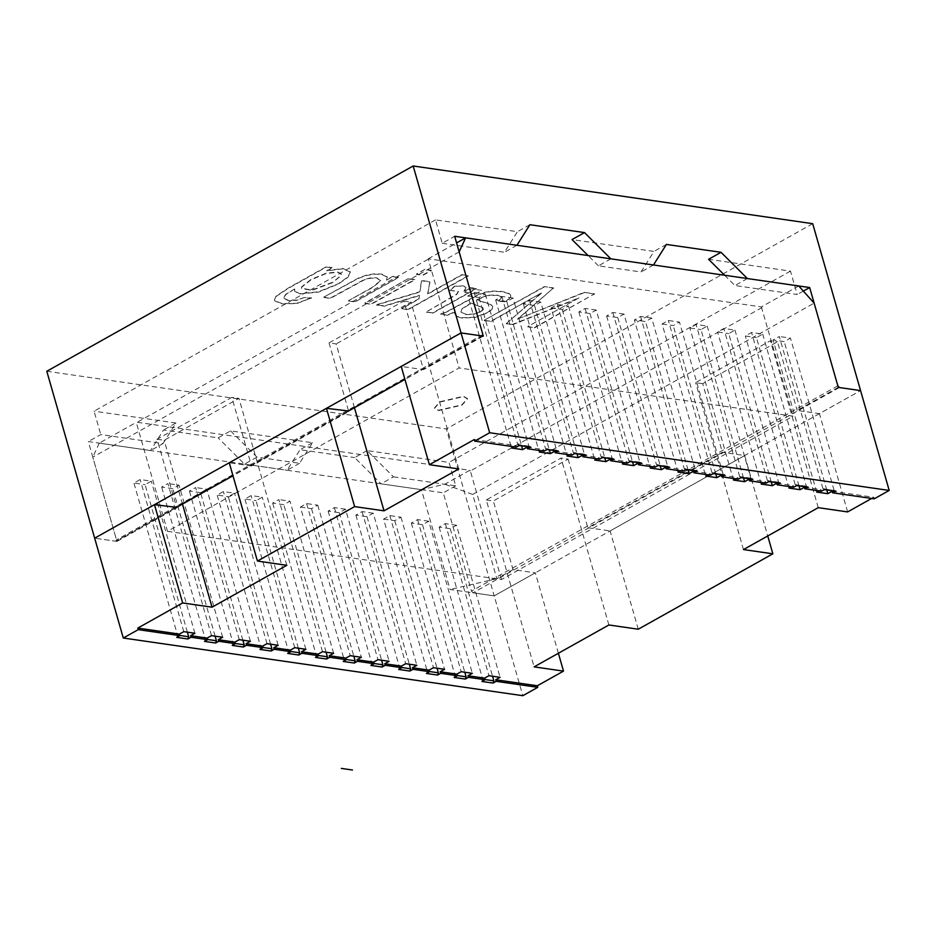 <?xml version="1.0" encoding="UTF-8"?>
<svg xmlns="http://www.w3.org/2000/svg" width="936" height="936" viewBox="0 0 936 936"><rect width="100%" height="100%" fill="white"/><g stroke="black" fill="none" stroke-linecap="round" stroke-linejoin="round"><path stroke-width="0.7" stroke-dasharray="4.68 3.51" d="M623.984 314.063L612.846 312.46L606.61 315.947L617.76 317.561L623.984 314.063L667.602 466.163L669.298 467.029M617.76 317.561L660.313 465.976M596.244 310.062L585.105 308.447L578.869 311.945L590.008 313.548L596.244 310.062L639.861 462.162L641.546 463.027M585.105 308.447L628.711 460.559L630.068 461.6M665.73 467.216L682.332 469.615L680.215 470.796M682.777 471.171L682.332 469.615M637.989 463.215L654.592 465.601L655.036 467.169M832.186 491.248L873.803 497.262L871.673 498.443M874.247 498.818L873.803 497.262M354.44 407.722L336.153 343.921L329.051 342.892L403.825 301.006L423.505 369.638L401.216 366.421M458.78 468.948L410.916 302.024L336.153 343.921M486.264 499.941L493.354 500.971L568.129 459.085L561.027 458.055L486.264 499.941L534.117 666.865M748.952 479.232L765.554 481.63L763.437 482.812M766.011 483.187L765.554 481.63M804.445 487.246L821.047 489.645L818.918 490.827M821.492 491.201L821.047 489.645M743.535 477.992L700.982 329.577L707.218 326.079L696.068 324.476L689.844 327.963L700.982 329.577M752.521 479.045L750.824 478.179L707.218 326.079M750.824 478.179L739.686 476.576L741.043 477.629M738.27 479.185L737.814 477.617L735.696 478.811M739.686 476.576L696.068 324.476M733.461 480.063L689.844 327.963M771.276 481.993L728.723 333.579L734.959 330.092L723.82 328.477L717.584 331.976L728.723 333.579M780.261 483.046L778.565 482.192L734.959 330.092M761.202 484.076L717.584 331.976M778.565 482.192L767.426 480.577L768.784 481.63M767.426 480.577L723.82 328.477M799.028 485.995L756.463 337.592L762.7 334.094L751.561 332.491L745.325 335.977L756.463 337.592M808.002 487.059L806.317 486.193L762.7 334.094M788.943 488.077L745.325 335.977M793.751 487.2L793.307 485.632L791.177 486.825M806.317 486.193L795.167 484.591L796.524 485.644M795.167 484.591L751.561 332.491M835.743 491.061L822.919 488.592L824.265 489.645M822.919 488.592L779.302 336.492L773.066 339.979L784.204 341.593L790.44 338.095L779.302 336.492M816.683 492.079L773.066 339.979M834.058 490.207L790.44 338.095M826.769 490.008L784.204 341.593M322.487 651.678L278.869 499.578L272.645 503.065L283.784 504.68L290.008 501.181L278.869 499.578M315.455 657.423L316.251 655.165L272.645 503.065M333.625 653.281L290.008 501.181M326.079 652.193L283.784 504.68M298.338 648.192L256.043 500.666L262.267 497.18L251.129 495.565L244.904 499.063L256.043 500.666M305.885 649.28L262.267 497.18M287.715 653.422L288.51 651.163L244.904 499.063M294.746 647.677L251.129 495.565M270.598 644.19L228.302 496.665L234.526 493.178L223.388 491.564L217.152 495.05L228.302 496.665M278.144 645.278L234.526 493.178M259.974 649.42L260.77 647.162L217.152 495.05M267.006 643.664L223.388 491.564M239.265 639.662L195.647 487.562L189.411 491.049L200.55 492.664L206.786 489.165L195.647 487.562M232.233 645.407L233.029 643.149L189.411 491.049M250.403 641.265L206.786 489.165M242.857 640.177L200.55 492.664M211.513 635.649L167.907 483.549L161.671 487.048L172.809 488.65L179.045 485.164L167.907 483.549M204.493 641.406L205.288 639.148L161.671 487.048M222.663 637.264L179.045 485.164M215.116 636.176L172.809 488.65M187.375 632.163L145.068 484.649L151.304 481.151L140.166 479.548L133.93 483.034L145.068 484.649M194.91 633.262L151.304 481.151M176.74 637.393L177.547 635.135L133.93 483.034M183.772 631.648L140.166 479.548M300.386 507.078L311.524 508.681L317.76 505.194L306.61 503.58L300.386 507.078L344.003 659.178L343.196 661.436M306.61 503.58L350.228 655.68M317.76 505.194L361.366 657.294M311.524 508.681L353.82 656.206M345.501 509.196L334.363 507.593L328.126 511.079L339.265 512.682L345.501 509.196L389.107 661.296M339.265 512.682L381.572 660.208M328.126 511.079L371.744 663.179L370.937 665.438M334.363 507.593L377.969 659.693M373.242 513.197L362.103 511.594L355.867 515.081L367.006 516.695L373.242 513.197L416.859 665.297M367.006 516.695L409.313 664.209M355.867 515.081L399.485 667.181L398.689 669.439M362.103 511.594L405.709 663.694M383.608 519.094L394.746 520.697L400.982 517.21L389.844 515.596L383.608 519.094L427.225 671.194L426.43 673.452M389.844 515.596L433.462 667.696M400.982 517.21L444.6 669.31M394.746 520.697L437.053 668.222M428.723 521.212L417.585 519.609L411.349 523.095L422.499 524.71L428.723 521.212L472.341 673.312M422.499 524.71L464.794 672.223M411.349 523.095L454.966 675.195L454.171 677.453M417.585 519.609L461.202 671.709M456.464 525.225L445.325 523.61L439.101 527.097L450.239 528.711L456.464 525.225L500.081 677.325M450.239 528.711L492.535 676.225M439.101 527.097L482.707 679.197L481.911 681.455M445.325 523.61L488.943 675.71M167.497 531.332L501.497 579.548L793.108 416.169L459.108 367.953L167.497 531.332L136.363 422.756L136.621 422.195L469.755 470.293L444.822 484.251L421.446 489.657L450.076 589.505L494.196 595.869L535.322 572.832L513.045 569.615L493.354 500.971M798.736 285.96L761.354 306.914L428.232 258.816L459.108 367.953M761.354 306.914L793.108 416.169M761.974 307.593L470.363 470.972L501.497 579.548M470.363 470.972L469.755 470.293M427.974 259.366L136.363 422.756M483.315 336.129L423.505 369.638M459.166 251.889L92.793 457.154L116.941 541.394L176.764 507.885L157.084 439.241L231.847 397.355L251.527 465.988L348.73 411.536L329.051 342.892M116.941 541.394L94.665 538.177L115.853 541.242L116.497 539.838L88.312 441.558L150.567 450.544L163.039 443.57L100.772 434.573L88.312 441.558M838.293 387.387L797.168 410.424L819.445 413.642L860.57 390.593L494.196 595.869L522.826 695.705M513.045 569.615L496.84 578.694L472.68 494.454L814.133 303.135M568.129 459.085L587.808 527.717L722.393 452.31L702.714 383.678L777.488 341.78L797.168 410.424M496.84 578.694L450.076 589.505M702.714 383.678L695.612 382.649L770.386 340.751L777.488 341.78M818.251 507.675L770.386 340.751M847.63 511.922L819.445 413.642M743.476 549.572L695.612 382.649M587.808 527.717L610.096 530.934L744.682 455.528L722.393 452.31M744.682 455.528L767.742 535.977M157.084 439.241L164.174 440.271L238.949 398.373L231.847 397.355M182.473 504.071L164.174 440.271M251.527 465.988L229.25 462.77M286.814 565.297L238.949 398.373M558.382 653.269L535.322 572.832M608.891 624.979L561.027 458.055M638.27 629.214L610.096 530.934M403.825 301.006L410.916 302.024M652.462 466.795L654.592 465.601M624.721 462.793L626.851 461.6L627.295 463.156M610.249 459.202L626.851 461.6M596.981 458.78L599.11 457.599L599.555 459.155M582.508 455.2L599.11 457.599M569.24 454.779L571.358 453.586L571.814 455.153M554.755 451.187L571.358 453.586M541.499 450.778L543.617 449.584L544.073 451.14M527.015 447.186L543.617 449.584M513.759 446.764L515.876 445.583L516.321 447.139M474.26 439.569L515.876 445.583M776.704 483.233L793.307 485.632M721.211 475.231L737.814 477.617M693.471 471.217L710.073 473.616L707.955 474.809M710.518 475.172L710.073 473.616M428.232 258.816L456.592 242.915M421.446 489.657L99.239 443.137L136.621 422.195M99.239 443.137L92.793 457.154M472.68 494.454L444.822 484.251M662.103 323.961L673.241 325.564L679.466 322.078L668.327 320.475L662.103 323.961L705.709 476.061M724.78 475.043L711.945 472.575L713.302 473.616M711.945 472.575L668.327 320.475M715.794 473.979L673.241 325.564M723.083 474.178L679.466 322.078M651.725 318.076L640.587 316.462L634.362 319.96L645.501 321.563L651.725 318.076L695.343 470.176L684.204 468.562L640.587 316.462M688.054 469.977L645.501 321.563M697.039 471.03L695.343 470.176M684.204 468.562L685.562 469.615M677.968 472.06L634.362 319.96M467.906 295.916L479.045 297.531L485.269 294.033L474.131 292.43L467.906 295.916L511.512 448.016M474.131 292.43L517.748 444.53L519.106 445.583M485.269 294.033L528.887 446.144L530.583 446.998M479.045 297.531L521.598 445.945M513.022 298.046L501.871 296.431L495.647 299.93L506.785 301.532L513.022 298.046L556.627 450.146L558.324 451.012M506.785 301.532L549.338 449.947M495.647 299.93L539.253 452.029M501.871 296.431L545.489 448.531L546.846 449.584M540.762 302.047L529.612 300.444L523.388 303.931L534.526 305.545L540.762 302.047L584.368 454.147L586.065 455.013M534.526 305.545L577.079 453.948M523.388 303.931L567.005 456.031M529.612 300.444L573.23 452.544L574.587 453.597M551.129 307.932L562.267 309.547L568.503 306.06L557.365 304.446L551.129 307.932L594.746 460.044M557.365 304.446L600.97 456.546L602.328 457.599M568.503 306.06L612.121 458.16L613.805 459.014M562.267 309.547L604.832 457.961M578.869 311.945L622.487 464.045M590.008 313.548L632.572 461.963M606.61 315.947L650.227 468.047M612.846 312.46L656.464 464.56L657.809 465.613M304.188 297.508L297.016 299.976L288.253 300.21L283.269 298.046L285.702 294.337L294.664 288.967L294.512 290.909L299.66 293.67L318.439 291.798L338.352 283.69L347.923 276.939L350.368 271.838L342.868 268.492L326.734 270.574L332.105 267.567L326.266 266.725L288.522 287.878L275.921 296.221L274.494 299.93L274.95 300.83L282.239 303.603L296.782 303.241L311.477 297.882L304.188 297.508L297.098 300.28L288.346 300.514L283.362 298.362L285.796 294.641L294.664 288.967M294.758 289.271L294.606 291.213L299.754 293.974L318.532 292.114L338.446 284.006L348.016 277.255L350.45 272.154L342.962 268.808L326.816 270.89L332.186 267.883L326.36 267.041L288.616 288.194L276.015 296.536L274.587 300.245L275.044 301.135L282.321 303.907L296.876 303.556L311.477 297.882M311.571 298.198L304.282 297.823M332.198 282.438L311.875 290.031L301.474 288.229L301.556 286.907L310.892 279.525L326.149 273.183L337.791 271.978L341.23 273.862L341.125 275.313L332.292 282.754L311.969 290.347L301.567 288.534L301.649 287.223L310.974 279.841L326.243 273.488L337.884 272.294L341.324 274.178L341.207 275.629L332.292 282.754M812.705 223.681L446.332 428.945L46.8 371.264M408.342 278.577L364.666 303.053L371.124 303.989L414.8 279.513L408.342 278.577L364.759 303.358L371.218 304.294L414.894 279.829L408.435 278.893M418.918 298.713L401.649 308.389L408.108 309.325L468.292 275.605L461.834 274.669L427.612 293.846L429.905 281.689L421.481 280.472L419.89 291.716L376.33 304.738L384.333 305.885L419.386 295.285L419.012 299.029L401.743 308.704L408.201 309.64L468.386 275.909L461.928 274.985L427.705 294.15L429.998 282.005L421.563 280.788L419.983 292.02L376.412 305.042L384.427 306.201L419.48 295.589L419.012 299.029M440.634 314.016L447.303 314.987L454.159 312.109L455.961 315.923L461.682 317.76L474.938 317.199L487.317 312.659L491.868 309.196L492.745 306.329L490.522 304.282L476.787 299.731L486.954 295.296L496.887 294.945L501.79 296.969L498.525 301.064L505.908 301.45L510.565 296.841L510.728 295.273L509.242 293.541L502.059 291.435L492.757 291.026L484.977 292.219L477.968 294.735L447.42 311.325L440.634 314.016L447.396 315.292L454.252 312.413L456.054 316.239L461.776 318.076L475.032 317.503L487.41 312.963L491.962 309.5L492.898 306.809L490.616 304.598L476.869 300.035L487.036 295.612L496.969 295.261L501.883 297.285L498.607 301.369L506.002 301.766L510.646 297.157L510.822 295.589L509.336 293.857L502.141 291.751L492.851 291.33L485.07 292.523L478.062 295.039L447.513 311.641L440.716 314.332M449.9 290.335L458.301 291.365L456.674 294.138L426.266 311.945L432.689 312.87L476.365 288.405L470.539 287.563L463.928 291.26L465.999 287.329L463.355 285.843L454.428 286.217L449.9 290.335L458.394 291.681L456.768 294.454L426.266 311.945M424.85 269.334L416.403 274.072L422.861 274.997L431.309 270.258L424.85 269.334L416.485 274.377L422.943 275.313L431.402 270.574L424.944 269.638M330.256 298.081L364.361 279.49L370.633 277.875L376.565 277.77L380.683 280.519L372.329 287.329L348.438 300.713L354.908 301.638L398.584 277.173L392.746 276.331L386.545 279.805L387.247 276.939L381.525 274.026L373.768 273.897L365.683 275.359L358.195 278.144L323.786 297.145L330.338 298.397L364.455 279.794L370.726 278.191L376.658 278.086L380.776 280.823L372.411 287.644L348.438 300.713M440.025 401.696L463.414 396.291L467.45 398.537L461.869 404.843L438.493 410.249L434.456 408.002L440.025 401.696M579.021 297.859L527.728 326.594L534.397 327.553L594.582 293.834L584.193 292.336L517.596 319.036L553.562 287.914L544.296 286.58L484.111 320.299L490.815 321.27L541.265 293.003L506.306 323.505L512.483 324.394L579.021 297.859L527.728 326.594M470.937 302.983L483.023 307.722L483.187 309.43L480.566 311.536L473.675 314.016L465.952 314.285L461.085 312.285L461.928 308.798L470.937 302.983L483.116 308.026L483.268 309.746L480.659 311.852L473.756 314.332L466.034 314.601L460.863 311.98L462.021 309.102L471.03 303.287M426.36 312.261L432.689 312.87M724.616 275.266L734.947 285.538L797.203 294.524L790.487 271.124L708.575 259.295M393.494 476.845L455.75 485.831L449.034 462.431L367.123 450.602L393.494 476.845L381.034 483.818L443.29 492.816L471.475 591.096L473.008 592.816L494.196 595.869L446.332 428.945M442.225 243.266L504.481 252.264L517.433 231.695L435.521 219.866L442.225 243.266L454.685 236.281M610.88 258.839L598.42 265.824L641.008 271.966L653.96 251.41L572.048 239.581M598.42 265.824L588.089 255.551M230.595 430.888L256.967 457.131L299.567 463.273L312.507 442.716L230.595 430.888L218.135 437.872L163.519 429.987L150.567 450.544M529.893 224.71L517.433 231.695M516.941 245.279L504.481 252.264M256.967 457.131L244.507 464.116L218.135 437.872M163.039 443.57L175.98 423.002L163.519 429.987M367.123 450.602L354.662 457.587L381.034 483.818M312.507 442.716L300.046 449.701L354.662 457.587M299.567 463.273L287.095 470.258L300.046 449.701M455.75 485.831L443.29 492.816M747.408 278.554L734.947 285.538M666.42 244.425L653.96 251.41M653.468 264.993L641.008 271.966M790.487 271.124L449.034 462.431M803.334 291.084L797.203 294.524M435.521 219.866L94.068 411.173L100.772 434.573M175.886 507.757L115.853 541.242L175.664 507.733M432.783 313.186L476.459 288.709L470.632 287.867L464.022 291.576L466.07 287.586L463.449 286.159L454.428 286.217M454.51 286.533L449.994 290.651M348.531 301.018L354.99 301.954L398.666 277.477L392.839 276.635L386.626 280.121L387.34 277.255L381.619 274.342L373.85 274.213L365.777 275.664L358.277 278.46L323.786 297.145M323.879 297.461L330.338 298.397M440.119 402.012L463.507 396.607L467.544 398.853L461.963 405.159L438.586 410.565L434.538 408.318L440.119 402.012M527.822 326.91L534.397 327.553M534.491 327.869L594.582 293.834M594.676 294.15L584.193 292.336M584.275 292.652L517.596 319.036M517.678 319.34L553.562 287.914M553.656 288.229L544.296 286.58M544.389 286.884L484.111 320.299M484.204 320.603L490.815 321.27M490.909 321.575L541.265 293.003M541.359 293.307L506.306 323.505M506.399 323.809L512.483 324.394M512.577 324.71L579.103 298.174M244.507 464.116L287.095 470.258M175.98 423.002L94.068 411.173M475.827 293.892L464.689 292.289L470.925 288.803L482.063 290.406L475.827 293.892M639.861 462.162L628.711 460.559M316.251 655.165L318.521 655.492M288.51 651.163L290.78 651.491M260.77 647.162L263.039 647.478M233.029 643.149L235.287 643.477M205.288 639.148L207.546 639.475M177.547 635.135L179.806 635.462M344.003 659.178L346.261 659.506M371.744 663.179L374.002 663.507M399.485 667.181L401.743 667.508M427.225 671.194L429.484 671.522M454.966 675.195L457.236 675.523M482.707 679.197L484.977 679.524M528.887 446.144L517.748 444.53M556.627 450.146L545.489 448.531M584.368 454.147L573.23 452.544M612.121 458.16L600.97 456.546M667.602 466.163L656.464 464.56M839.381 387.539L473.008 592.816M837.837 385.819L471.475 591.096M482.871 334.573L116.497 539.838M482.227 335.965L404.914 379.291M347.642 411.372L232.935 475.64M482.45 336.001L404.949 379.419M347.864 411.407L232.982 475.78"/><path stroke-width="1.4" d="M657.458 465.555L669.298 467.029L666.175 468.772L665.73 467.216L661.366 469.661L660.313 465.976M629.717 461.553L641.546 463.027L630.408 461.413L627.295 463.156L610.693 460.758L610.249 459.202L605.885 461.647L594.746 460.044L596.981 458.78M666.175 468.772L682.777 471.171L685.901 469.427L697.039 471.03L693.915 472.785L710.518 475.172L713.642 473.429L724.78 475.043L721.668 476.787L738.27 479.185L741.382 477.442L752.521 479.045L740.692 477.571M624.721 462.793L622.487 464.045L633.625 465.648L637.989 463.215L638.434 464.771L655.036 467.169L658.148 465.426L669.298 467.029M818.918 490.827L816.683 492.079L827.822 493.693L832.186 491.248L832.63 492.804L874.247 498.818L889.2 490.441L489.668 432.748L461.038 332.912L483.315 336.129L459.166 251.889L465.613 237.861L798.736 285.96L814.133 303.135L838.293 387.387L860.57 390.593L889.2 490.441M354.627 506.598L257.435 561.062L229.25 462.77L326.453 408.318L354.627 506.598L384.017 510.834L354.44 407.722M384.017 510.834L458.78 468.948L429.402 464.701L401.216 366.421L461.038 332.912L94.665 538.177L154.475 504.668L176.611 507.359M735.696 478.811L733.461 480.063L744.6 481.677L748.952 479.232L749.408 480.788L766.011 483.187L769.123 481.443L780.261 483.046L768.433 481.584M318.123 654.124L318.568 655.68L301.965 653.281L301.521 651.725L318.123 654.124L322.487 651.678L333.625 653.281L329.261 655.726L345.864 658.125L350.228 655.68L361.366 657.294L357.002 659.74L357.458 661.296L374.061 663.694L373.604 662.126L377.969 659.693L389.107 661.296L384.755 663.741L385.199 665.297L401.801 667.696L401.357 666.139L405.709 663.694L416.859 665.297L412.495 667.742L412.94 669.31L429.542 671.709L429.097 670.141L433.462 667.696L444.6 669.31L440.236 671.755L440.68 673.312L457.283 675.71L456.838 674.154L461.202 671.709L472.341 673.312L467.977 675.757L468.421 677.313L485.023 679.712L484.579 678.155L488.943 675.71L500.081 677.325L495.717 679.758L496.162 681.326L537.779 687.328L522.826 695.705L123.295 638.024L138.247 629.647L179.864 635.649L176.74 637.393L187.89 639.007L188.686 636.749L187.375 632.163M791.177 486.825L788.943 488.077L800.081 489.692L804.445 487.246L804.89 488.803L821.492 491.201L824.604 489.458L835.743 491.061L823.914 489.598M744.6 481.677L743.535 477.992M752.521 479.045L749.408 480.788M763.437 482.812L761.202 484.076L772.34 485.679L771.276 481.993M780.261 483.046L777.149 484.801L793.751 487.2L796.864 485.445L808.002 487.059L796.173 485.585M772.34 485.679L776.704 483.233L777.149 484.801M800.081 489.692L799.028 485.995M808.002 487.059L804.89 488.803M827.822 493.693L826.769 490.008M835.743 491.061L832.63 492.804M329.261 655.726L329.718 657.294L326.594 659.038L315.455 657.423L318.568 655.68M326.594 659.038L327.401 656.779L326.079 652.193M301.965 653.281L298.853 655.024L299.649 652.766L298.338 648.192M301.521 651.725L305.885 649.28L294.746 647.677L290.382 650.11L290.827 651.678L287.715 653.422L298.853 655.024M271.112 651.023L274.225 649.28L273.78 647.724L278.144 645.278L267.006 643.664L262.642 646.109L263.086 647.665L259.974 649.42L271.112 651.023L271.908 648.765L270.598 644.19M246.039 643.711L246.484 645.267L243.372 647.022L232.233 645.407L235.345 643.664L234.901 642.108L239.265 639.662L250.403 641.265L246.039 643.711L262.642 646.109M243.372 647.022L244.167 644.764L242.857 640.177M218.299 639.709L218.743 641.265L215.631 643.009L204.493 641.406L207.605 639.662L207.16 638.095L211.513 635.649L222.663 637.264L218.299 639.709L234.901 642.108M215.631 643.009L216.427 640.75L215.116 636.176M187.89 639.007L191.002 637.264L190.558 635.696L194.91 633.262L183.772 631.648L179.408 634.093L179.864 635.649M329.718 657.294L346.32 659.681L345.864 658.125M346.32 659.681L343.196 661.436L354.334 663.039L357.458 661.296M353.82 656.206L355.142 660.781L354.334 663.039M381.572 660.208L382.882 664.782L382.087 667.04L385.199 665.297M374.061 663.694L370.937 665.438L382.087 667.04M409.313 664.209L410.623 668.795L409.828 671.053L412.94 669.31M401.801 667.696L398.689 669.439L409.828 671.053M429.542 671.709L426.43 673.452L437.568 675.055L440.68 673.312M437.053 668.222L438.364 672.797L437.568 675.055M464.794 672.223L466.105 676.81L465.309 679.068L468.421 677.313M457.283 675.71L454.171 677.453L465.309 679.068M492.535 676.225L493.845 680.811L493.05 683.069L496.162 681.326M485.023 679.712L481.911 681.455L493.05 683.069M326.453 408.318L348.578 411.009M871.673 498.443L847.63 511.922L818.251 507.675L743.476 549.572L772.855 553.808L638.27 629.214L608.891 624.979L534.117 666.865L563.507 671.112L558.382 653.269M767.742 535.977L772.855 553.808M154.475 504.668L182.66 602.948L137.803 628.079L179.408 634.093M257.435 561.062L286.814 565.297L212.039 607.195L182.66 602.948M212.039 607.195L182.473 504.071M652.462 466.795L650.227 468.047L661.366 469.661M610.693 460.758L613.805 459.014L602.667 457.411L599.555 459.155L582.952 456.756L582.508 455.2L578.144 457.645L567.005 456.031L569.24 454.779M582.952 456.756L586.065 455.013L574.926 453.398L571.814 455.153L555.212 452.755L554.755 451.187L550.403 453.632L539.253 452.029L541.499 450.778M555.212 452.755L558.324 451.012L547.186 449.397L544.073 451.14L527.471 448.742L527.015 447.186L522.662 449.631L511.512 448.016L513.759 446.764M527.471 448.742L530.583 446.998L519.445 445.396L516.321 447.139L474.716 441.125L474.26 439.569L429.402 464.701M190.558 635.696L207.16 638.095M273.78 647.724L290.382 650.11M357.002 659.74L373.604 662.126M384.755 663.741L401.357 666.139M412.495 667.742L429.097 670.141M440.236 671.755L456.838 674.154M467.977 675.757L484.579 678.155M495.717 679.758L537.334 685.772L537.779 687.328M563.507 671.112L537.334 685.772M707.955 474.809L705.709 476.061L716.859 477.664L721.211 475.231L721.668 476.787M680.215 470.796L677.968 472.06L689.107 473.663L693.471 471.217L693.915 472.785M638.434 464.771L641.546 463.027M474.716 441.125L489.668 432.748M274.225 649.28L290.827 651.678M218.743 641.265L235.345 643.664M191.002 637.264L207.605 639.662M246.484 645.267L263.086 647.665M137.803 628.079L138.247 629.647M456.592 242.915L465.613 237.861M123.295 638.024L46.8 371.264L413.174 165.988L461.038 332.912L482.45 336.001M716.859 477.664L715.794 473.979M724.78 475.043L712.939 473.569M689.107 473.663L688.054 469.977M697.039 471.03L685.199 469.568M518.743 445.536L530.583 446.998M521.598 445.945L522.662 449.631M546.495 449.537L558.324 451.012M549.338 449.947L550.403 453.632M574.236 453.539L586.065 455.013M577.079 453.948L578.144 457.645M601.977 457.552L613.805 459.014M604.832 457.961L605.885 461.647M632.572 461.963L633.625 465.648M724.616 275.266L708.575 259.295L721.036 252.31L747.408 278.554L809.663 287.539L837.837 385.819L839.381 387.539L860.57 390.593L812.705 223.681L413.174 165.988M588.089 255.551L572.048 239.581L584.509 232.596L610.88 258.839L653.468 264.993L666.42 244.425L721.036 252.31M482.227 335.965L482.871 334.573L454.685 236.281L516.941 245.279L529.893 224.71L584.509 232.596M809.663 287.539L803.334 291.084M352.474 770.012L341.324 768.397M318.521 655.492L327.401 656.779M290.78 651.491L299.649 652.766M263.039 647.478L271.908 648.765M235.287 643.477L244.167 644.764M207.546 639.475L216.427 640.75M179.806 635.462L188.686 636.749M346.261 659.506L355.142 660.781M374.002 663.507L382.882 664.782M401.743 667.508L410.623 668.795M429.484 671.522L438.364 672.797M457.236 675.523L466.105 676.81M484.977 679.524L493.845 680.811M404.914 379.291L347.642 411.372M232.935 475.64L175.664 507.733M404.949 379.419L347.864 411.407M232.982 475.78L175.886 507.757"/></g></svg>
